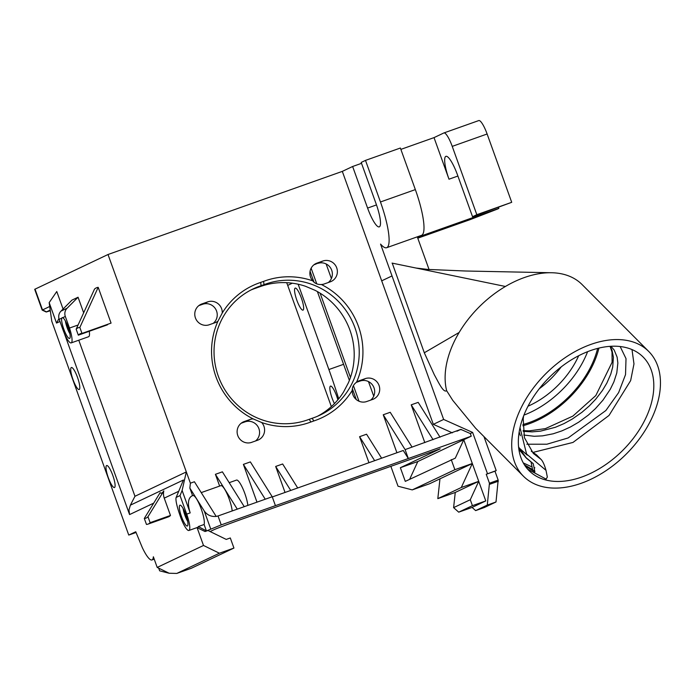 <?xml version="1.0" encoding="UTF-8"?>
<svg xmlns="http://www.w3.org/2000/svg" width="694" height="694" viewBox="0 0 694 694"><rect width="100%" height="100%" fill="white"/><g stroke="black" fill="none" stroke-linecap="round" stroke-linejoin="round"><path stroke-width="1.04" d="M632 349.568L633.978 363.916L630.646 380.607L609.02 415.446L572.984 442.434L532.897 452.436M522.591 451.516L520.89 451.187M519.997 450.996L519.103 450.779M521.151 458.266A80.513 51.772 -44.9 0 1 557.881 369.564A80.513 51.772 -44.9 0 1 643.121 357.011A80.513 51.772 -44.9 0 1 622.622 450.51A80.513 51.772 -44.9 0 1 529.045 470.653A80.513 51.772 -44.9 0 1 521.151 458.266M520.014 427.617L526.581 454.041L546.005 470.332L547.34 477.047L546.126 479.129L527.666 469.187M523.293 462.941L532.046 466.958M534.042 467.591L534.857 467.825M519.173 431.946L520.413 435.728M531.335 451.239L536.609 454.952L540.964 459.333M546.005 470.332C544.443 464.772 542.769 461.111 540.999 459.35L533.365 453.468L524.412 437.662L523.215 418.942L523.588 415.958M611.006 346.289L614.181 350.054L617.131 357.167L617.86 363.049L616.793 372.921L613.878 381.917L610.278 389.282L602.913 400.221L595.357 408.705L588.312 415.107L578.727 422.152L570.459 426.966L561.897 430.879L553.205 433.785L542.543 435.867L534.189 436.283L523.797 435.025M263.573 281.4A74.197 72.471 64.6 0 0 260.666 282.432L261.126 285.694A71.04 69.383 -115.4 0 1 264.032 284.661L263.573 281.4A74.197 72.471 64.6 0 1 312.812 280.879C314.859 283.499 317.696 284.705 321.348 284.497A11.052 10.792 64.6 0 0 323.838 284.098L326.805 283.048A11.052 10.792 64.6 0 0 327.915 282.658L329.763 282.007A11.052 10.792 64.6 0 0 336.581 267.494A11.052 10.792 64.6 0 0 323.152 260.927L315.119 264.371A11.052 10.792 64.6 0 0 314.634 264.544L313.957 264.787M587.61 351.676A78.934 50.757 -44.9 0 1 523.918 415.125M528.004 406.216A69.461 44.668 135.1 0 0 578.683 355.727M523.215 431.338L532.064 431.876L540.531 431.139L555.391 427.278L563.979 423.618L572.316 419.02L582.049 412.21L589.284 405.938L595.764 399.154L602.461 390.436L606.851 383.097L610.772 374.153L612.698 367.109L613.409 357.315L612.039 350.305L610.217 346.332M539.247 388.77A69.461 44.668 135.1 0 0 561.203 366.9M597.629 348.414A78.934 50.757 -44.9 0 1 522.877 424.555M526.833 444.212L546.881 444.221L568.134 437.949L605.871 410.518L618.623 392.613L625.528 374.621L626.014 358.625L620.158 346.532M536.609 454.943L531.283 451.169M527.275 455.143L519.017 447.847M522.877 425.778A80.513 51.772 135.1 0 0 598.939 348.084M65.392 321.001A9.89 2.117 -109.5 0 0 69.938 333.797M334.439 403.613A11.685 2.498 70.5 0 1 330.431 392.492A11.685 2.498 70.5 0 1 330.483 386.116A11.685 2.498 70.5 0 1 337.865 399.839M303.061 310.105A11.685 2.498 70.5 0 1 303.009 310.123A11.685 2.498 70.5 0 1 296.746 299.947A11.685 2.498 70.5 0 1 295.193 288.105A11.685 2.498 70.5 0 1 301.413 298.16A11.685 2.498 70.5 0 1 303.061 310.105M135.903 532.159L134.011 532.983L135.989 532.411M176.779 573.435L219.408 553.222L233.939 548.06L191.318 568.273L176.779 573.435L169.102 573.244L159.663 570.841L158.692 568.152M150.13 522.669L147.978 516.7A97.88 20.915 70.5 0 1 144.3 518.444L146.451 524.412A104.195 22.26 -109.5 0 0 147.987 524.126A104.195 22.26 -109.5 0 0 150.13 522.669L170.472 515.451A104.195 22.26 70.5 0 1 168.33 516.909L147.987 524.126M183.129 508.572A9.89 2.117 -109.5 0 0 187.666 521.368M78.058 297.223L71.95 300.12L60.977 311.138A7.894 7.712 64.6 0 0 59.198 319.353L65.314 316.455A7.894 7.712 -115.4 0 1 67.084 308.24L78.058 297.223L83.662 312.794M62.174 317.626L62.755 317.67A11.052 2.36 -109.5 0 1 68.376 327.932A11.052 2.36 -109.5 0 1 69.756 338.351A11.052 2.36 -109.5 0 1 64.308 330.483A11.052 2.36 -109.5 0 1 61.775 318.13M523.45 476.231A88.407 56.847 135.1 0 0 626.205 454.11A88.407 56.847 135.1 0 0 648.716 351.433A88.407 56.847 135.1 0 0 555.113 365.226A88.407 56.847 135.1 0 0 514.783 462.62A88.407 56.847 135.1 0 0 523.45 476.231L475.572 428.172L452.748 400.351L446.641 390.696A88.407 56.847 -44.9 0 1 445.296 372.904A88.407 56.847 -44.9 0 1 459.159 332.452A88.407 56.847 -44.9 0 1 484.49 301.864A88.407 56.847 -44.9 0 1 505.414 286.475L392.049 263.095M459.159 332.452L424.303 352.769L392.24 263.139M471.235 436.196L408.315 458.517L405.105 449.608L460.816 429.386L470.28 433.542L471.235 436.196L463.757 439.736L472.31 463.497L461.284 487.509L478.73 481.324L470.28 499.723L453.607 507.626L458.708 512.163L472.076 507.427L475.642 510.602L487.283 505.085L496.002 501.988L498.171 480.101L489.444 483.198L486.234 474.28L496.21 470.601L494.961 471.191L498.171 480.101M470.28 499.723L472.414 505.666L458.708 512.163M461.284 487.509L437.819 498.639L439.97 478.834L472.31 463.497L478.73 481.324L455.255 492.445L453.607 507.626M437.819 498.639L455.255 492.445M219.408 553.222L203.498 545.467L157.2 567.423L169.128 573.235M157.2 567.423L153.365 556.77A25.695 5.491 70.5 0 1 151.969 559.945A25.695 5.491 70.5 0 1 142.261 547.497L135.755 531.751L128.754 535.065L51.781 321.261L49.17 302.627L56.535 323.074L59.962 321.452M114.51 487.526A11.685 2.498 70.5 0 1 114.458 487.544A11.685 2.498 70.5 0 1 108.195 477.368A11.685 2.498 70.5 0 1 106.642 465.527A11.685 2.498 70.5 0 1 112.862 475.581A11.685 2.498 70.5 0 1 114.51 487.526M79.22 389.508A11.685 2.498 70.5 0 1 79.168 389.534A11.685 2.498 70.5 0 1 72.913 379.358A11.685 2.498 70.5 0 1 71.361 367.508A11.685 2.498 70.5 0 1 77.572 377.571A11.685 2.498 70.5 0 1 79.22 389.508M203.498 545.467L197.087 527.648L205.042 531.526L207.948 530.494L226.235 539.412L230.304 537.963L233.939 548.06M343.582 364.315L328.887 369.529L298.16 284.228M286.657 282.684A56.83 55.511 -115.4 0 1 287.706 285.39L331.342 406.589M328.887 369.529A151.552 32.384 70.5 0 1 338.715 398.807M136.015 532.489L128.754 535.065M147.978 516.7L163.81 490.918C162.275 493.13 161.051 493.712 160.132 492.662L144.3 518.444M163.81 490.918A12.631 12.336 -115.4 0 0 164.244 498.136L170.472 515.451M179.902 505.197A11.052 2.36 -109.5 0 0 181.594 516.874A11.052 2.36 -109.5 0 0 187.493 525.922A11.052 2.36 -109.5 0 0 185.871 514.801A11.052 2.36 -109.5 0 0 180.119 505.145A11.052 2.36 -109.5 0 0 179.902 505.197M59.198 319.353L62.842 329.477A15.789 3.375 -109.5 0 0 71.187 342.897A15.789 3.375 -109.5 0 0 69.487 328.054L65.314 316.455M79.845 327.455A104.195 22.26 -109.5 0 0 76.166 329.199L78.318 335.167A97.88 20.915 70.5 0 1 80.426 333.684A97.88 20.915 70.5 0 1 81.996 333.424L79.845 327.455L98.192 287.342L111.066 323.109L81.996 333.424M505.414 286.475A88.407 56.847 -44.9 0 1 508.103 284.93A88.407 56.847 -44.9 0 1 551.279 272.733A88.407 56.847 -44.9 0 1 582.127 284.592L648.716 351.433M418.161 268.404L429.074 269.567L416.027 268.04M417.779 238.189L469.925 219.712L497.624 209.007L417.502 237.426M498.518 207.497L498.847 208.408L497.624 208.989L417.502 237.409M478.782 120.565L443.891 132.944A15.789 3.375 70.5 0 0 443.83 132.97L434.028 137.62L448.992 179.199A22.104 4.719 70.5 0 1 445.895 156.341A22.104 4.719 70.5 0 1 457.572 175.131L472.545 216.719L511.712 202.31L476.83 214.68L452.236 146.373L487.119 133.994A15.789 3.375 -109.5 0 0 478.782 120.565A15.789 3.375 -109.5 0 0 478.713 120.6L443.969 132.918M511.712 202.31L487.119 133.994M472.545 216.719L476.83 214.68M498.847 208.408L417.45 237.279L417.294 236.836L429.074 269.567M452.341 432.848L433.334 424.338L443.648 419.445L380.564 244.088A44.208 9.447 -109.5 0 0 386.662 247.706L421.553 235.327A44.208 9.447 -109.5 0 0 415.35 189.601L400.377 148.022L365.495 160.392L361.201 162.431L376.174 204.01A22.104 4.719 70.5 0 1 379.28 226.869A22.104 4.719 70.5 0 1 367.594 208.079L352.63 166.499L342.316 171.383L108.012 254.507L186.313 471.877L182.114 490.467L190.191 512.901L186.703 514.141L180.032 495.594L182.114 490.467M446.641 390.696C443.362 393.151 438.461 382.134 434.375 374.873L424.303 352.778M496.002 501.988L484.369 507.505L475.642 510.602M496.21 470.601L483.961 436.595M472.414 505.666L485.791 500.921L472.076 507.427M478.73 481.324L485.791 500.921M494.961 471.191L486.234 474.28M489.444 483.198L487.283 505.085M498.327 481.22L489.6 484.308M190.191 512.901C187.415 503.922 187.987 498.266 191.891 495.915L192.897 495.559A15.789 3.375 70.5 0 1 200.635 507.357A15.789 3.375 70.5 0 1 204.105 524.499L206.396 530.875L198.293 526.564A15.789 3.375 70.5 0 1 197.712 527.353L197.087 527.648M204.105 524.499L198.293 526.564M198.449 526.998L197.712 527.353A15.789 3.375 70.5 0 1 197.643 527.379L188.924 530.468A15.789 3.375 -109.5 0 0 186.703 514.141M188.924 530.468A15.789 3.375 -109.5 0 1 180.579 517.047L180.232 516.076C176.918 506.542 175.53 500.409 176.068 497.685L183.398 480.022L130.377 505.163L128.98 509.916L129.57 514.584L64.048 332.591M463.757 439.736L455.307 458.144L405.287 481.376L400.369 467.713L417.814 461.527L463.757 439.736M417.814 461.527L409.642 479.311M205.051 531.517L221.23 524.881L218.029 515.972L272.222 496.748L275.431 505.657L221.23 524.881M451.239 459.593L454.874 469.691L412.245 489.895L398.026 486.216L390.852 466.333M472.31 463.497L454.874 469.691M439.97 478.834L429.69 483.709L412.245 489.895M310.071 271.25L314.018 282.198M317.392 291.584L349.377 380.416M352.335 388.631L356.265 399.553M311.129 268.205L316.768 283.872M320.125 293.198L350.453 377.449M353.402 385.621L359.024 401.245M50.306 310.765L46.229 312.005L50.211 310.079M49.708 306.488L42.187 310.105L34.7 289.311L108.012 254.507M326.128 263.954L331.385 278.554M368.471 381.561L373.728 396.161M210.108 531.543L213.743 529.826A28.419 0.607 160.2 0 1 245.424 517.924L440.196 448.827L400.369 467.713M183.398 480.022L176.068 497.685M176.354 497.329L180.032 495.594M78.084 325.009L69.487 328.054M89.292 331.272A15.789 3.375 70.5 0 1 88.632 336.711L71.187 342.897M130.377 505.163L134.966 496.271L78.778 340.207M56.535 323.074L58.955 318.546M49.17 302.627L56.769 291.515L63.076 309.03M98.192 287.342A135.772 29.009 70.5 0 0 94.514 289.086L76.166 329.199M108.108 324.159A97.88 20.915 -109.5 0 0 107.388 324.853L78.318 335.167M443.891 132.944A15.789 3.375 70.5 0 1 452.236 146.373M434.028 137.62L400.872 149.383M361.531 163.333L352.63 166.499M386.662 247.706A44.208 9.447 -109.5 0 0 380.459 201.98L365.495 160.392M443.648 419.445L472.631 432.431L487.483 473.69M470.28 433.542L472.631 432.431M461.05 429.76L461.484 429.603M272.3 496.947A941.55 20.083 -19.8 0 0 403.266 450.484L408.315 458.517A932.077 19.883 -19.8 0 1 275.431 505.657M218.029 515.972L216.181 516.431C211.15 516.856 207.176 515.052 204.262 511.027L189.852 488.082L192.585 495.672M213.205 323.352A11.052 10.792 64.6 0 0 203.012 304.146L200.011 305.204A11.052 10.792 64.6 0 0 199.516 305.377L198.84 305.62M328.314 282.519A11.052 10.792 64.6 0 0 318.13 263.304M259.009 287.038A71.04 69.383 64.6 0 0 256.103 288.071L261.126 285.694A71.04 69.383 -115.4 0 0 253.293 288.825A71.04 69.383 -115.4 0 0 219.903 380.243A71.04 69.383 -115.4 0 0 309.229 419.306A71.04 69.383 -115.4 0 0 312.135 418.282A71.04 69.383 -115.4 0 0 319.977 415.142A71.04 69.383 -115.4 0 0 353.359 323.725A71.04 69.383 -115.4 0 0 264.032 284.661L259.009 287.038A71.04 69.383 64.6 0 1 305.516 286.284L315.041 290.318A71.04 69.383 64.6 0 1 348.362 382.871L343.573 391.98A71.04 69.383 64.6 0 1 317.436 416.287M370.657 400.126A11.052 10.792 64.6 0 0 360.472 380.919L357.462 381.978A11.052 10.792 64.6 0 0 356.968 382.151L356.274 382.403M255.548 440.959A11.052 10.792 64.6 0 0 245.355 421.752L242.353 422.82A11.052 10.792 64.6 0 0 241.859 422.993L241.182 423.227M323.152 260.927L320.142 261.985A11.052 10.792 64.6 0 0 319.656 262.159L314.634 264.544M315.119 264.371L320.142 261.985M319.656 262.159L316.993 263.104A11.052 10.792 64.6 0 0 312.812 280.879M208.044 301.76L205.034 302.827A11.052 10.792 64.6 0 0 204.539 303L201.876 303.937A11.052 10.792 64.6 0 0 195.508 318.147A11.052 10.792 64.6 0 0 208.729 324.931L211.687 323.89A11.052 10.792 64.6 0 0 212.798 323.491L214.654 322.84A11.052 10.792 64.6 0 0 217.959 321.175L222.254 313.011A11.052 10.792 64.6 0 0 208.044 301.76L203.012 304.146M200.011 305.204L205.034 302.827M204.539 303L199.516 305.377M250.387 419.367L247.376 420.434A11.052 10.792 64.6 0 0 246.882 420.607L244.219 421.553A11.052 10.792 64.6 0 0 237.851 435.763A11.052 10.792 64.6 0 0 251.072 442.546L254.03 441.497A11.052 10.792 64.6 0 0 255.14 441.106L256.997 440.447A11.052 10.792 64.6 0 0 261.673 422.507L253.145 418.89A11.052 10.792 64.6 0 0 250.387 419.367L245.355 421.752M242.353 422.82L247.376 420.434M246.882 420.607L241.859 422.993M365.495 378.534L362.485 379.601A11.052 10.792 64.6 0 0 361.99 379.774L359.336 380.711A11.052 10.792 64.6 0 0 356.525 382.212C353.602 384.415 352.17 387.139 352.24 390.375A11.052 10.792 64.6 0 0 366.18 401.705L369.147 400.664A11.052 10.792 64.6 0 0 370.249 400.264L372.105 399.614A11.052 10.792 64.6 0 0 378.924 385.109A11.052 10.792 64.6 0 0 365.495 378.534L360.472 380.919M357.462 381.978L362.485 379.601M361.99 379.774L356.968 382.151M134.966 496.271L186.287 471.937M433.334 424.338L342.316 171.383M456.956 431.208L460.816 429.386M433.082 439.684L411.212 404.845L418.187 402.373L440.057 437.211M411.212 404.845L424.815 442.616M405.105 449.608L383.244 414.769L390.219 412.297L412.08 447.127M383.244 414.769L396.916 452.748M374.647 460.677L359.587 436.691L366.562 434.21L381.613 458.196M359.587 436.691L368.956 462.698M290.725 490.441L275.674 466.455L282.649 463.982L297.709 487.969M275.674 466.455L285.034 492.454M265.247 499.22L243.386 464.39L250.361 461.909L272.222 496.748M243.386 464.39L256.98 502.152M229.194 482.686L236.489 480.092A15.789 3.375 70.5 0 1 242.883 488.663A15.789 3.375 70.5 0 1 247.836 505.397M237.279 509.144L215.409 474.314L222.392 471.833L244.253 506.672M232.204 510.949A15.789 3.375 -109.5 0 0 227.25 494.215A15.789 3.375 -109.5 0 0 220.857 485.644L201.225 492.61M215.409 474.314L219.642 486.069M189.852 488.082L190.39 483.189L194.415 481.757L216.181 516.431M190.39 483.189L186.313 471.877M256.103 288.071A71.04 69.383 64.6 0 0 250.803 290.066M312.135 418.282L313.818 420.963A74.197 72.471 64.6 0 0 352.24 390.375M309.229 419.306L310.912 421.987A74.197 72.471 64.6 0 0 313.818 420.963M356.525 382.212A74.197 72.471 64.6 0 0 321.348 284.497M261.673 422.507A74.197 72.471 64.6 0 0 310.912 421.987M217.959 321.175A74.197 72.471 64.6 0 0 253.145 418.89M260.666 282.432A74.197 72.471 64.6 0 0 222.254 313.011M525.141 465.952L534.909 471.911L532.576 469.56L524.412 464.841M534.909 471.911L533.235 463.679L525.332 457.042M531.084 462.204L532.576 469.56M518.869 449.33L526.477 458.24L518.574 446.945M533.235 463.679L526.468 458.24M287.706 285.39L292.33 283.195M67.084 308.24L60.977 311.138M448.992 179.199L457.901 176.042M164.244 498.136L178.662 491.3M129.57 514.584L153.712 503.133M35.021 289.12L42.508 309.906L46.481 311.849M376.495 204.921L367.594 208.079M415.35 189.601L380.459 201.98M204.262 511.027L210.672 528.854M316.993 263.104L315.033 264.032M201.876 303.937L199.924 304.866M244.219 421.553L242.267 422.481M359.336 380.711L357.375 381.639M392.032 275.934L381.717 280.827M523.137 430.575L529.192 430.861L545.389 428.623L572.854 416.114L595.816 395.563L612.099 362.277L612.004 351.997L610.061 346.341M151.969 559.945L154.215 559.147M550.385 272.725L465.518 271.007L429.039 269.472M46.229 312.005L42.187 310.105"/></g></svg>
